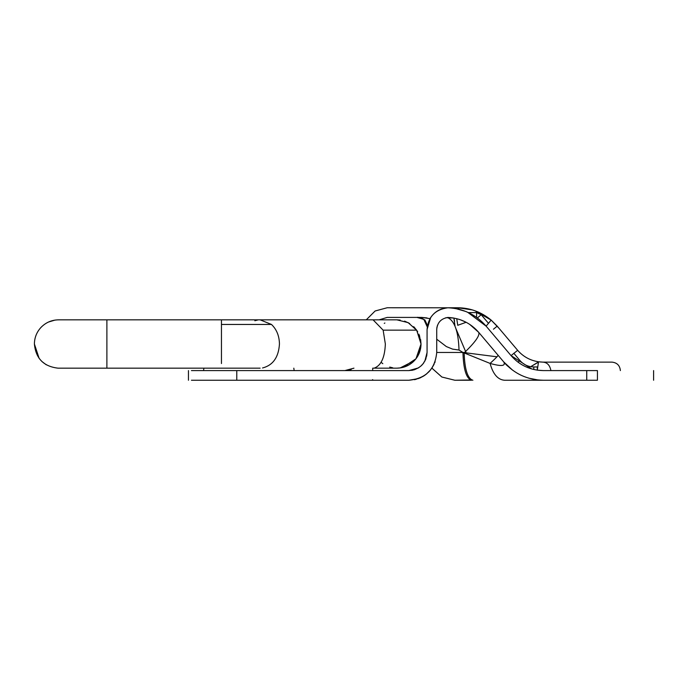 <?xml version="1.0" encoding="UTF-8"?>
<svg xmlns="http://www.w3.org/2000/svg" width="688" height="688" viewBox="0 0 688 688"><rect width="100%" height="100%" fill="white"/><g stroke="black" fill="none" stroke-linecap="round" stroke-linejoin="round"><path stroke-width="1.03" d="M384.884 323.007L384.274 323.369M373.077 368.166L396.89 368.166M400.158 367.934L414.288 360.736M418.459 354.827L420.678 348.068M402.927 367.392L415.973 358.783L421.022 344L420.617 339.58M396.95 319.834L408.225 322.672L416.919 330.524L413.686 326.654M410.564 363.9L413.393 361.621C418.364 356.797 420.91 350.923 421.022 344L419.439 335.391M417.702 331.771L414.382 327.368M381.083 362.309L382.829 363.677M389.718 367.082L392.796 367.822M409.678 323.515L404.596 321.107M400.201 320.066L396.838 319.834L408.027 322.569L416.661 330.154L383.139 330.154L373.077 319.834L260.116 319.834L271.485 324.452L221.45 324.452L221.45 319.834L260.116 319.834M59.177 368.157L57.955 368.157C43.602 366.446 35.75 358.396 34.4 344C34.486 337.61 36.696 332.063 41.039 327.368C46.019 322.294 52.064 319.791 59.168 319.843M46.302 364.821L41.985 361.578M39.113 358.336L34.4 344M260.116 368.166L57.955 368.157L106.889 368.166L106.889 319.843L221.45 319.834M48.53 322.018L54.894 320.118M106.889 319.834L58.626 319.834M416.661 330.154L421.022 344C420.91 350.923 418.364 356.797 413.393 361.621C408.715 365.896 403.202 368.08 396.856 368.166L400.588 367.874M406.221 366.274L409.3 364.717M421.022 344L418.923 334.153M543.047 362.12L607.083 362.12M191.445 370.583L248.282 370.583M538.214 362.12L530.706 366.687L538.463 362.12M529.76 380.249L573.93 380.249M545.567 370.583L597.425 370.583C672.116 370.583 672.116 370.583 597.425 370.583L597.425 380.249C672.116 380.249 672.116 380.249 597.425 380.249L543.331 380.249C527.412 379.931 514.185 373.799 503.668 361.854L478.745 332.39L469.706 324.383M542.841 362.12L611.916 362.12C617.033 362.645 619.854 365.466 620.378 370.583C619.854 365.466 617.033 362.645 611.916 362.12M475.004 310.778L491.137 320.083C481.239 311.948 470.042 307.837 457.537 307.751L447.888 307.777L457.537 307.751C470.042 307.837 481.247 311.948 491.137 320.083L498.981 328.253L491.137 320.083C481.239 311.948 470.042 307.837 457.537 307.751L458.44 308.147M464.899 311.139L463.574 310.649M498.981 328.253L517.505 350.14L497.132 326.069L491.137 320.083L497.132 326.069L517.505 350.14C523.086 356.59 530.087 360.469 538.515 361.776C530.173 360.486 523.215 356.659 517.651 350.321C523.215 356.659 530.173 360.486 538.515 361.776L537.311 370.153C554.846 370.755 554.846 370.755 537.311 370.153L537.311 366.953L537.775 366.953L533.802 366.953L537.311 366.953M538.971 361.845L538.515 361.776C543.959 362.275 543.959 362.275 538.515 361.776L538.566 361.785M586.744 380.249L586.744 370.583L543.331 370.583C530.371 370.325 519.612 365.337 511.046 355.61L531.729 368.957M472.174 309.858L457.537 307.751L459.283 309.359L457.434 308.929M467.659 312.275L486.124 326.146C475.984 314.597 463.239 308.473 447.888 307.777C435.169 309.48 428.228 316.721 427.067 329.5L430.731 317.417M455.877 308.611L465.63 311.423M517.651 350.321L511.046 355.61L486.124 326.146L491.112 320.135M436.889 327.54L436.725 329.5C437.336 322.543 441.094 318.527 447.991 317.443L445.489 317.882L447.991 317.443L453.667 318.037L446.202 317.701M468.347 312.584L476.595 312.584L468.347 312.584M481.204 314.726L476.595 312.584L476.595 317.383L476.595 312.584L481.204 314.726L488.489 323.334L481.204 314.726L477.386 317.959L481.204 314.726M513.816 353.262L519.965 360.538C523.637 364.709 528.246 366.85 533.802 366.953C528.246 366.85 523.637 364.709 519.965 360.538L513.816 353.262M488.489 323.334L489.426 322.216M436.889 327.557L437.542 325.149M439.107 322.302L440.561 320.677M528.685 378.142L538.059 379.974M543.331 370.583L537.311 370.153M455.009 326.146L453.882 318.08L454.587 321.244M427.067 317.942L421.735 317.417L429.974 318.63C434.051 312.017 439.967 308.396 447.707 307.785L387.189 307.751L375.115 310.993L366.265 319.834M456.737 318.69L457.744 325.295L466.146 322.276L457.744 325.295M188.443 380.249L188.443 370.583L188.443 380.249M191.445 380.249L408.939 380.249C425.82 378.598 435.083 369.336 436.725 352.454L462.947 352.454C463.454 369.336 466.318 378.598 471.538 380.249L454.854 380.249L470.368 379.991M435.143 361.716L434.721 362.834M434.154 364.133L431.883 368.132L441.868 377.024L454.854 380.249L441.868 377.024L431.892 368.114L431.496 368.691M430.163 370.393L428.633 372.07M426.827 373.722L424.634 375.39M420.635 377.669L419.164 378.297M418.347 378.606L408.939 380.249L372.088 380.249L372.698 379.638L372.088 380.249M430.74 369.688L426.268 374.186M423.498 376.13L419.74 378.056M414.434 379.699L416.335 379.243M423.739 375.975L426.422 374.057M424.866 361.114L427.067 352.454C425.992 363.462 419.947 369.508 408.939 370.583L418.433 367.899M421.839 365.19L423.765 362.877M426.698 356.083L427.067 352.471L425.812 359.076M423.369 363.427L420.746 366.205M414.683 369.645L411.734 370.368M414.554 369.688L418.889 367.607M422.991 363.9L425.657 359.463M353.95 368.166L344.903 370.583L351.215 369.447M496.942 356.805L462.947 352.454L490.088 363.419C501.277 366.566 505.861 366.111 503.84 362.051M498.078 355.24L498.06 355.223C498.207 355.687 495.549 358.422 490.088 363.419C493.004 374.117 497.811 379.724 504.51 380.249L544.045 380.249M505.74 364.305L507.778 366.179M475.795 329.251L478.745 332.39C480.035 335.452 475.167 342.289 464.133 352.918C464.718 369.559 467.642 378.667 472.897 380.249M427.067 352.454L427.067 329.5M521.762 375.553L520.386 374.9M512.629 370.204L503.668 361.854M436.725 339.21L446.34 346.563L452.575 349.117L459.016 350.037L462.947 352.454L466 352.454L466.017 353.709L466 352.454L455.981 328.769M459.79 309.497L460.994 309.824M427.231 326.8L427.05 326.052M427.05 326.043L425.476 321.365M418.115 317.417L418.089 317.417C421.477 317.572 424.006 318.983 425.666 321.657L427.067 326.482L423.937 319.628M419.121 317.486L418.003 317.417M459.016 350.037C458.397 331.324 454.51 320.479 447.372 317.503M452.48 317.847L453.822 318.062M459.739 319.559L461.906 320.341M465.346 321.872L459.859 319.593M447.991 317.443C460.341 318.105 470.592 323.093 478.745 332.39M460.865 319.946L466.189 322.302M469.293 324.108L474.608 328.15M436.725 329.5L436.725 352.454M372.698 368.166L372.698 370.583M421.735 317.417L387.189 317.417L379.183 319.834M408.939 370.583L236.775 370.583L236.775 380.249M221.45 363.548L221.45 324.452M257.69 320.023L254.835 320.754M262.541 367.977C272.981 365.276 278.614 357.278 279.448 344C279.294 335.89 276.636 329.38 271.485 324.452M374.616 367.977C381.238 365.276 384.816 357.278 385.349 344L383.139 330.154M493.451 329.199L497.2 326.155M492.531 333.714L490.75 331.616M488.824 322.939L491.026 320.247M518.03 362.18L519.965 360.538L518.03 362.18M533.802 369.49L533.802 366.953L533.802 369.49M373.077 319.834L396.856 319.834M203.545 370.583L203.897 368.166L203.545 370.583M294.163 370.583L293.81 368.166L294.163 370.583M550.907 370.574L550.907 370.583C549.85 365.104 547.089 362.284 542.617 362.112L541.611 362.077M538.79 361.819L541.009 362.043M538.833 361.819L542.875 362.12M653.6 380.249L653.6 370.583M424.917 320.625L424.917 320.634C426.121 320.169 423.464 319.094 416.954 317.417C417.994 316.712 425.416 319.748 424.814 320.505L424.788 320.47M427.016 325.536L426.938 325.003M426.457 323.231L426.646 323.781M425.175 320.943L423.533 319.309M425.906 322.07L427.067 326.473M426.93 324.925L426.749 324.108M426.5 323.334L424.831 320.522M500.916 358.594L498.637 355.902"/></g></svg>
